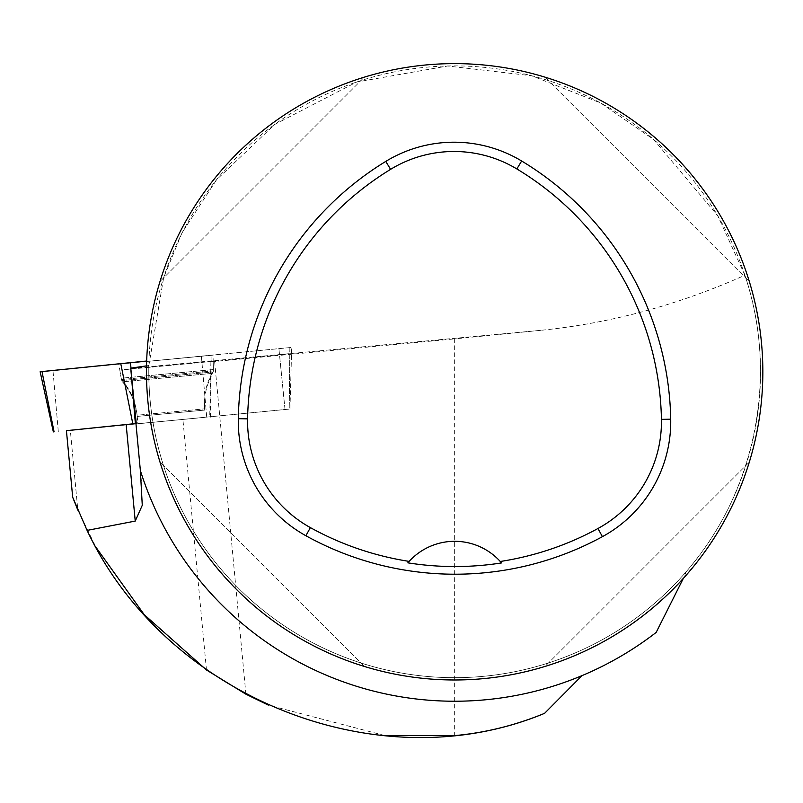 <?xml version="1.0" encoding="UTF-8"?>
<svg xmlns="http://www.w3.org/2000/svg" width="803" height="803" viewBox="0 0 803 803"><rect width="100%" height="100%" fill="white"/><g stroke="black" fill="none" stroke-linecap="round" stroke-linejoin="round"><path stroke-width="0.6" stroke-dasharray="4.01 3.01" d="M142.583 423.281L205.407 417.289L142.583 423.281M66.438 430.719L289.953 409.018L291.529 353.621L279.494 354.695L285.005 409.46M42.007 371.598L291.71 347.408L40.15 371.739M125.338 363.518L213.046 355.147L125.338 363.518M66.428 430.669L70.323 430.338L77.831 510.116L96.059 547.395M140.364 470.508A329.431 329.431 0 0 0 581.974 675.644C608.584 664.452 633.316 650.049 656.171 632.413M146.527 365.867L148.856 365.475A305.873 305.873 0 0 0 686.294 571.575L683.333 578.411M686.294 571.575C755.854 491.888 778.89 375.413 744.903 275.248A305.873 305.873 0 0 1 503.571 673.747A305.873 305.873 0 0 1 148.786 371.799A305.873 305.873 0 0 1 744.903 275.248C678.415 304.959 610.451 323.318 541.011 330.304L454.659 338.876L454.659 735.608M744.903 275.248L717.782 215.836L653.562 139.431L600.624 102.975L531.666 75.773L447.672 66.007L356.632 82.057L274.726 124.445L216.569 179.782L182.11 232.609L163.651 277.617L148.856 365.475M141.318 480.666L130.738 368.155M384.607 735.488L268.302 705.094M137.223 416.416C135.898 403.347 130.969 391.824 122.447 381.826C130.969 391.824 135.898 403.347 137.223 416.416L204.725 410.072L137.223 416.416L137.905 423.653L205.407 417.309L137.905 423.653L137.112 415.221L204.614 408.868L137.112 415.221C135.777 402.102 130.819 390.529 122.237 380.522L212.765 372L122.237 380.522L121.163 378.233L213.397 369.561L121.163 378.233L118.814 364.01M289.853 347.619L289.241 409.078L289.953 409.018M210.496 417.138L211.048 361.842L289.793 353.812L289.241 409.098L70.323 430.338M211.048 361.842L454.659 338.876M289.793 353.812L291.529 353.621M130.769 368.728L279.494 354.695M146.477 371.799A308.191 308.191 0 0 1 454.659 63.618A308.191 308.191 0 0 1 762.85 371.799A308.191 308.191 0 0 1 454.659 679.99A308.191 308.191 0 0 1 146.477 371.799M544.956 666.46C641.326 637.452 720.311 558.456 749.329 462.096C720.311 558.456 641.326 637.452 544.956 666.46L749.329 462.096L544.956 666.46M749.329 281.502C720.311 185.142 641.326 106.147 544.956 77.138C641.326 106.147 720.311 185.142 749.329 281.502L544.956 77.138L749.329 281.502M364.361 77.138C268.001 106.147 189.006 185.142 159.998 281.502C189.006 185.142 268.001 106.147 364.361 77.138L159.998 281.502L364.361 77.138M159.998 462.096C189.006 558.456 268.001 637.452 364.361 666.46C268.001 637.452 189.006 558.456 159.998 462.096L364.361 666.46L159.998 462.096M408.787 561.769A61.64 61.64 0 0 1 500.61 561.859M213.196 361.32L119.818 370.103L213.196 361.32L213.427 370.896L121.373 379.558L213.427 370.896L212.805 373.325L122.447 381.826L212.805 373.325C206.291 384.737 203.601 396.983 204.725 410.072L204.614 408.868C203.48 395.728 206.19 383.443 212.765 372L213.397 369.561L213.046 355.147M210.898 361.862L209.724 417.209M245.909 694.183L214.612 361.521M210.496 417.118L211.109 355.649M58.298 431.482L52.968 370.595M201.423 356.592L206.752 417.48M285.015 409.44L278.892 348.562M130.989 368.125L136.56 423.452M130.759 368.366L541.011 330.304M136.56 423.472L131.05 368.697M206.471 669.973L182.923 419.708M289.963 408.998L291.71 347.408M119.818 370.103L121.373 379.558L122.447 381.826"/><path stroke-width="1.2" d="M77.831 510.116L72.692 497.268L66.428 430.669L135.366 423.582L66.438 430.719M53.349 431.924L40.15 371.739L146.668 361.029L42.007 371.598M384.607 735.488L454.659 735.608C485.213 732.828 515.195 725.4 544.585 713.335C376.938 783.066 164.896 696.221 87.095 530.402L135.235 521.077L142.272 505.308L140.364 470.508A329.431 329.431 0 0 0 656.171 632.413L683.333 578.411M544.585 713.335L581.974 675.644M140.364 470.508L130.738 368.155L146.527 365.867M87.095 530.402L72.692 497.268M96.059 547.395L144.259 614.696L206.471 669.973L245.909 694.183L268.302 705.094M130.789 368.718L135.366 423.582M238.3 418.684A308.191 308.191 0 0 1 385.761 161.413A130.979 130.979 0 0 1 521.649 161.001A308.191 308.191 0 0 1 670.716 419.196A130.979 130.979 0 0 1 602.411 536.665A308.191 308.191 0 0 1 305.883 535.742A130.979 130.979 0 0 1 238.3 418.684L247.585 418.855A298.897 298.897 0 0 1 390.599 169.343A121.685 121.685 0 0 1 516.851 168.951A298.897 298.897 0 0 1 661.431 419.367A121.685 121.685 0 0 1 597.964 528.504A298.897 298.897 0 0 1 500.269 561.478L501.544 562.923A300.523 300.523 0 0 1 407.864 562.833L409.139 561.387A298.897 298.897 0 0 1 310.38 527.611A121.685 121.685 0 0 1 247.585 418.855M409.139 561.387A61.64 61.64 0 0 1 500.269 561.478M146.477 371.799A308.191 308.191 0 0 1 608.754 104.902A308.191 308.191 0 0 1 608.754 638.696A308.191 308.191 0 0 1 146.477 371.799M408.275 562.351A61.64 61.64 0 0 1 408.787 561.769M500.61 561.859A61.64 61.64 0 0 1 501.122 562.441M132.816 423.813L120.751 363.498M41.997 371.538L54.072 431.843M130.437 362.565L130.989 368.125M390.599 169.343L385.761 161.413M516.851 168.951L521.649 161.001M661.431 419.367L670.716 419.196M597.964 528.504L602.411 536.665M310.38 527.611L305.883 535.742M135.235 521.077L126.161 424.576"/></g></svg>
